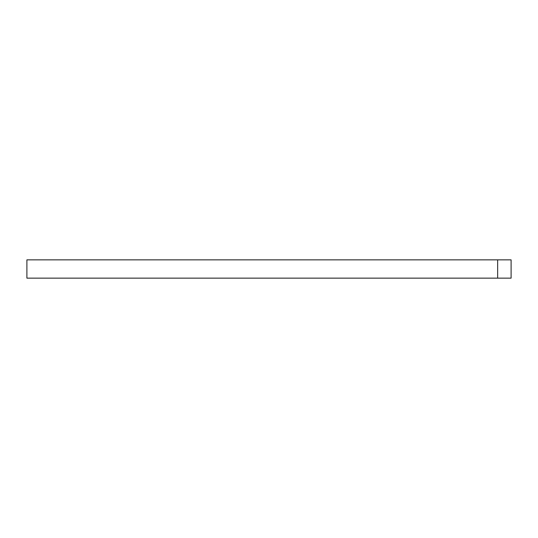 <?xml version="1.0" encoding="UTF-8"?>
<svg xmlns="http://www.w3.org/2000/svg" width="538" height="538" viewBox="0 0 538 538"><rect width="100%" height="100%" fill="white"/><g stroke="black" fill="none" stroke-linecap="round" stroke-linejoin="round"><path stroke-width="0.81" d="M511.1 259.854L511.1 278.146L497.65 278.146L497.65 259.854L511.1 259.854M497.65 259.854L26.9 259.854L26.9 278.146L497.65 278.146"/></g></svg>
